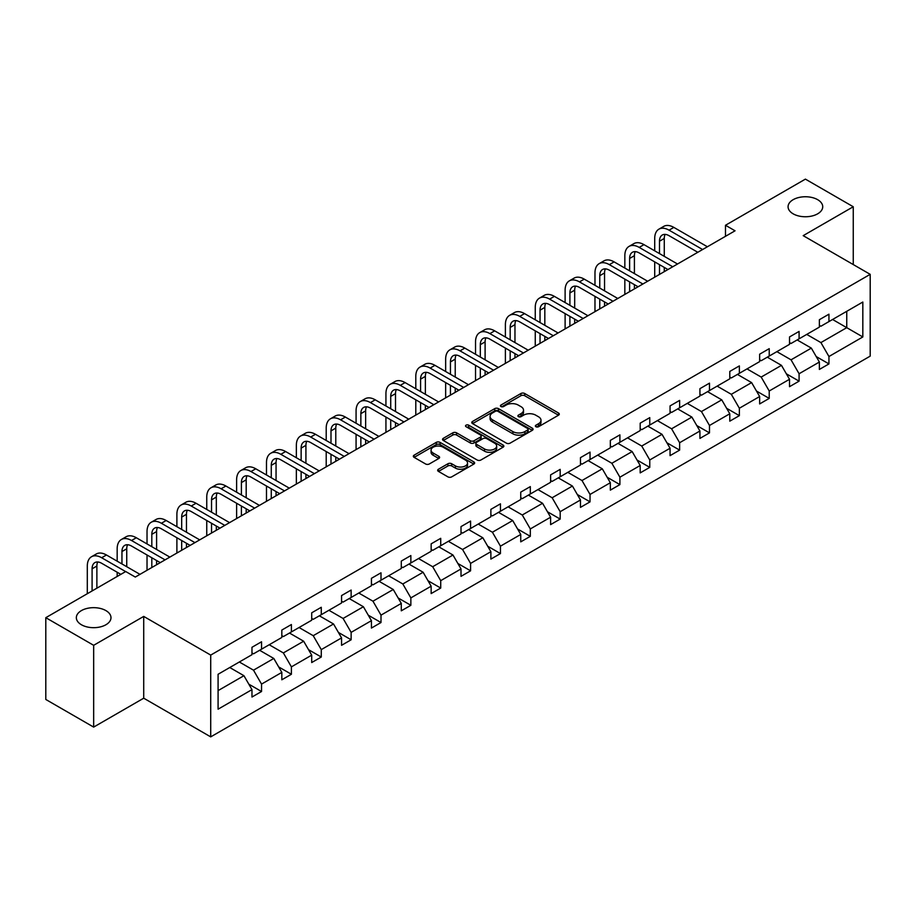 <?xml version="1.0" encoding="UTF-8"?>
<svg xmlns="http://www.w3.org/2000/svg" width="916" height="916" viewBox="0 0 916 916"><rect width="100%" height="100%" fill="white"/><g stroke="black" fill="none" stroke-linecap="round" stroke-linejoin="round"><path stroke-width="1.37" d="M105.913 610.606A17.324 10.007 0 0 0 87.031 608.43A17.324 10.007 0 0 0 76.337 617.682A17.324 10.007 0 0 0 81.409 624.746A17.324 10.007 0 0 0 100.291 626.922A17.324 10.007 0 0 0 110.985 617.682A17.324 10.007 0 0 0 105.913 610.606M817.656 199.677A17.324 10.007 0 0 0 798.775 197.513A17.324 10.007 0 0 0 788.069 206.753A17.324 10.007 0 0 0 793.153 213.829A17.324 10.007 0 0 0 812.034 215.993A17.324 10.007 0 0 0 822.728 206.753A17.324 10.007 0 0 0 817.656 199.677M535.917 426.73A1.855 1.076 0 0 0 538.551 426.73L558.52 415.2A2.656 1.534 0 0 0 559.287 414.112A2.656 1.534 0 0 0 558.52 413.024L524.696 393.502A2.656 1.534 0 0 0 520.929 393.502L500.972 405.032A1.855 1.076 0 0 0 500.422 405.788A1.855 1.076 0 0 0 500.972 406.544A1.855 1.076 0 0 0 503.594 406.544L506.182 405.055A8.507 4.912 0 0 1 518.204 405.055L521.032 406.681A8.507 4.912 0 0 1 523.517 410.15A8.507 4.912 0 0 1 521.032 413.631L518.445 415.12A1.855 1.076 0 0 0 517.895 415.875A1.855 1.076 0 0 0 518.445 416.643A1.855 1.076 0 0 0 521.078 416.643L523.654 415.143A8.507 4.912 0 0 1 535.688 415.143L538.505 416.769A8.507 4.912 0 0 1 540.99 420.249A8.507 4.912 0 0 1 538.505 423.719L535.917 425.207A1.855 1.076 0 0 0 535.379 425.963A1.855 1.076 0 0 0 535.917 426.73L535.917 425.207M438.443 469.221A2.656 1.534 0 0 0 437.665 470.309A2.656 1.534 0 0 0 438.443 471.397L447.935 476.87A2.656 1.534 0 0 0 451.691 476.87L473.858 464.069A2.656 1.534 0 0 0 474.637 462.992A2.656 1.534 0 0 0 473.858 461.904L440.046 442.371A2.656 1.534 0 0 0 436.279 442.371L414.112 455.172A2.656 1.534 0 0 0 413.334 456.26A2.656 1.534 0 0 0 414.112 457.347L425.574 463.965A2.656 1.534 0 0 0 429.329 463.965L438.821 458.481A2.656 1.534 0 0 0 439.6 457.405A2.656 1.534 0 0 0 438.821 456.317L433.131 453.031A7.11 4.099 0 0 1 431.058 450.134A7.11 4.099 0 0 1 435.444 446.344A7.11 4.099 0 0 1 443.184 447.226L465.454 460.084A7.11 4.099 0 0 1 467.538 462.992A7.11 4.099 0 0 1 463.153 466.782A7.11 4.099 0 0 1 455.401 465.889L451.691 463.748A2.656 1.534 0 0 0 447.935 463.748L438.443 469.221L438.443 471.397M143.72 616.411L93.661 645.311L45.8 617.682L45.8 699.469L93.661 727.098L143.72 698.198L210.714 736.876L210.714 655.089L143.72 616.411L143.72 698.198M853.254 264.564L853.254 206.753L803.195 235.652L870.2 274.342L210.714 655.089M853.254 206.753L805.404 179.124L725.483 225.267L725.483 236.317M45.8 617.682L125.721 571.538L135.293 577.057L735.044 230.798L725.483 225.267M506.376 443.138A2.656 1.534 0 0 0 510.132 443.138L532.299 430.337A2.656 1.534 0 0 0 533.078 429.249A2.656 1.534 0 0 0 532.299 428.161L498.476 408.639A2.656 1.534 0 0 0 494.72 408.639L472.553 421.44A2.656 1.534 0 0 0 471.774 422.528A2.656 1.534 0 0 0 472.553 423.604L506.376 443.138M466.805 427.131A1.855 1.076 0 0 1 468.694 427.394L468.694 425.184L503.079 445.039A2.656 1.534 0 0 1 503.857 446.115A2.656 1.534 0 0 1 503.079 447.203L480.911 460.004A2.656 1.534 0 0 1 477.156 460.004L443.333 440.481L452.813 435.043L452.813 432.833L443.333 438.306A2.656 1.534 0 0 0 442.554 439.394A2.656 1.534 0 0 0 443.333 440.481L443.333 438.306M452.813 435.043A2.656 1.534 0 0 1 456.58 435.043L456.58 432.833A2.656 1.534 0 0 0 452.813 432.833M456.58 432.833L470.297 440.745A2.656 1.534 0 0 0 474.053 440.745L480.35 437.115A2.656 1.534 0 0 0 481.129 436.027A2.656 1.534 0 0 0 480.35 434.94L466.061 426.696A1.855 1.076 0 0 1 465.523 425.94A1.855 1.076 0 0 1 466.668 424.944A1.855 1.076 0 0 1 468.694 425.184M93.661 645.311L93.661 727.098M218.088 674.268L251.969 654.7L251.969 647.291L261.541 641.773L261.541 649.181L281.83 637.456L281.83 630.059L291.403 624.529L291.403 631.937L311.703 620.224L311.703 612.815L321.276 607.285L321.276 614.693L341.565 602.98L341.565 595.572L351.137 590.041L351.137 597.45L371.427 585.736L371.427 578.328L380.999 572.809L380.999 580.206L401.288 568.493L401.288 561.084L410.86 555.565L410.86 562.974L431.15 551.249L431.15 543.852L440.722 538.322L440.722 545.73L461.011 534.017L461.011 526.608L470.584 521.078L470.584 528.486L490.873 516.773L490.873 509.365L500.445 503.834L500.445 511.243L520.746 499.529L520.746 492.121L530.318 486.602L530.318 493.999L550.608 482.285L550.608 474.877L560.18 469.358L560.18 476.767L580.469 465.042L580.469 457.645L590.041 452.115L590.041 459.523L610.331 447.81L610.331 440.401L619.903 434.871L619.903 442.279L640.192 430.566L640.192 423.158L649.765 417.627L649.765 425.035L670.054 413.322L670.054 405.914L679.626 400.395L679.626 407.792L699.927 396.078L699.927 388.67L709.488 383.151L709.488 390.548L729.789 378.835L729.789 371.438L739.361 365.908L739.361 373.316L759.65 361.602L759.65 354.194L769.222 348.664L769.222 356.072L789.512 344.359L789.512 336.951L799.084 331.42L799.084 338.828L819.373 327.115L819.373 319.707L828.946 314.188L828.946 321.585L862.826 302.028L862.826 336.951L828.946 356.519L828.946 363.915L819.373 369.446L819.373 362.038L799.084 373.751L799.084 381.159L789.512 386.689L789.512 379.281L769.222 390.995L769.222 398.403L759.65 403.933L759.65 396.525L739.361 408.238L739.361 415.646L729.789 421.165L729.789 413.769L709.488 425.482L709.488 432.879L699.927 438.409L699.927 431.001L679.626 442.726L679.626 450.122L670.054 455.653L670.054 448.245L649.765 459.958L649.765 467.366L640.192 472.896L640.192 465.488L619.903 477.202L619.903 484.61L610.331 490.14L610.331 482.732L590.041 494.445L590.041 501.853L580.469 507.372L580.469 499.976L560.18 511.689L560.18 519.086L550.608 524.616L550.608 517.208L530.318 528.933L530.318 536.329L520.746 541.86L520.746 534.452L500.445 546.165L500.445 553.573L490.873 559.104L490.873 551.695L470.584 563.409L470.584 570.817L461.011 576.347L461.011 568.939L440.722 580.652L440.722 588.061L431.15 593.579L431.15 586.183L410.86 597.896L410.86 605.304L401.288 610.823L401.288 603.415L380.999 615.14L380.999 622.537L371.427 628.067L371.427 620.659L351.137 632.372L351.137 639.78L341.565 645.311L341.565 637.902L321.276 649.616L321.276 657.024L311.703 662.554L311.703 655.146L291.403 666.859L291.403 674.268L281.83 679.787L281.83 672.39L261.541 684.103L261.541 691.511L251.969 697.03L251.969 689.622L218.088 709.19L218.088 674.268M210.714 736.876L870.2 356.129L870.2 274.342M259.629 650.28L273.792 658.455L253.503 670.18L239.339 661.993M253.503 670.18L261.541 684.103M273.792 658.455L281.83 672.39M251.969 652.936L253.503 653.818L261.541 649.181M289.49 633.036L303.654 641.223L283.365 652.936L269.201 644.75M283.365 652.936L291.403 666.859M303.654 641.223L311.703 655.146M281.83 635.693L283.365 636.574L291.403 631.937M319.352 615.792L333.527 623.979L313.226 635.693L299.063 627.517M313.226 635.693L321.276 649.616M333.527 623.979L341.565 637.902M311.703 618.449L313.226 619.331L321.276 614.693M349.214 598.56L363.389 606.736L343.088 618.449L328.924 610.274M343.088 618.449L351.137 632.372M363.389 606.736L371.427 620.659M341.565 601.205L343.088 602.098L351.137 597.45M379.087 581.317L393.25 589.492L372.961 601.205L358.786 593.03M372.961 601.205L380.999 615.14M393.25 589.492L401.288 603.415M371.427 583.973L372.961 584.855L380.999 580.206M408.948 564.073L423.112 572.248L402.822 583.973L388.659 575.786M402.822 583.973L410.86 597.896M423.112 572.248L431.15 586.183M401.288 566.729L402.822 567.611L410.86 562.974M438.81 546.829L452.973 555.016L432.684 566.729L418.52 558.542M432.684 566.729L440.722 580.652M452.973 555.016L461.011 568.939M431.15 549.486L432.684 550.367L440.722 545.73M468.671 529.585L482.835 537.772L462.546 549.486L448.382 541.31M462.546 549.486L470.584 563.409M482.835 537.772L490.873 551.695M461.011 532.242L462.546 533.123L470.584 528.486M498.533 512.353L512.697 520.528L492.407 532.242L478.244 524.067M492.407 532.242L500.445 546.165M512.697 520.528L520.746 534.452M490.873 514.998L492.407 515.891L500.445 511.243M528.395 495.109L542.57 503.285L522.269 514.998L508.105 506.823M522.269 514.998L530.318 528.933M542.57 503.285L550.608 517.208M520.746 497.766L522.269 498.647L530.318 493.999M558.268 477.866L572.431 486.041L552.142 497.766L537.967 489.579M552.142 497.766L560.18 511.689M572.431 486.041L580.469 499.976M550.608 480.522L552.142 481.404L560.18 476.767M588.129 460.622L602.293 468.809L582.004 480.522L567.828 472.335M582.004 480.522L590.041 494.445M602.293 468.809L610.331 482.732M580.469 463.278L582.004 464.16L590.041 459.523M617.991 443.378L632.154 451.565L611.865 463.278L597.701 455.103M611.865 463.278L619.903 477.202M632.154 451.565L640.192 465.488M610.331 446.035L611.865 446.916L619.903 442.279M647.852 426.146L662.016 434.321L641.727 446.035L627.563 437.859M641.727 446.035L649.765 459.958M662.016 434.321L670.054 448.245M640.192 428.791L641.727 429.684L649.765 425.035M677.714 408.902L691.878 417.078L671.588 428.791L657.425 420.616M671.588 428.791L679.626 442.726M691.878 417.078L699.927 431.001M670.054 411.547L671.588 412.44L679.626 407.792M707.576 391.659L721.739 399.834L701.45 411.559L687.286 403.372M701.45 411.559L709.488 425.482M721.739 399.834L729.789 413.769M699.927 394.315L701.45 395.197L709.488 390.548M737.437 374.415L751.612 382.602L731.312 394.315L717.148 386.128M731.312 394.315L739.361 408.238M751.612 382.602L759.65 396.525M729.789 377.071L731.312 377.953L739.361 373.316M767.31 357.171L781.474 365.358L761.185 377.071L747.009 368.896M761.185 377.071L769.222 390.995M781.474 365.358L789.512 379.281M759.65 359.828L761.185 360.709L769.222 356.072M797.172 339.939L811.336 348.114L791.046 359.828L776.883 351.652M791.046 359.828L799.084 373.751M811.336 348.114L819.373 362.038M789.512 342.584L791.046 343.477L799.084 338.828M832.587 319.489L846.75 327.665L820.908 342.584L806.744 334.409M820.908 342.584L828.946 356.519M862.826 336.951L846.75 327.665L846.75 311.314L862.826 302.028M819.373 325.34L820.908 326.233L828.946 321.585M218.088 690.618L243.931 675.699L229.767 667.524M243.931 675.699L251.969 689.622M816.213 356.564L828.946 363.915M786.352 373.808L799.084 381.159M756.49 391.052L769.222 398.403M726.628 408.296L739.361 415.646M696.767 425.539L709.488 432.879M666.905 442.772L679.626 450.122M637.032 460.015L649.765 467.366M607.171 477.259L619.903 484.61M577.309 494.503L590.041 501.853M547.447 511.746L560.18 519.086M517.586 528.979L530.318 536.329M487.724 546.222L500.445 553.573M457.851 563.466L470.584 570.817M427.99 580.71L440.722 588.061M398.128 597.953L410.86 605.304M368.266 615.186L380.999 622.537M338.405 632.429L351.137 639.78M308.543 649.673L321.276 657.024M278.682 666.917L291.403 674.268M248.809 684.16L261.541 691.511M536.662 426.993L538.505 425.929A8.507 4.912 0 0 0 540.99 422.459L540.99 420.249M523.517 410.15L523.517 412.36A8.507 4.912 0 0 1 521.032 415.841L519.189 416.895M558.474 415.223L524.696 395.712A2.656 1.534 0 0 0 520.929 395.712L501.716 406.807M532.265 430.348L498.476 410.849A2.656 1.534 0 0 0 494.72 410.849L472.587 423.627M527.605 430.005A1.855 1.076 0 0 0 528.154 429.249A1.855 1.076 0 0 0 527.605 428.493L497.915 411.353A1.855 1.076 0 0 0 495.281 411.353L492.556 412.921A8.507 4.912 0 0 0 490.071 416.391A8.507 4.912 0 0 0 492.556 419.86L512.857 431.585A8.507 4.912 0 0 0 524.879 431.585L527.605 430.005L527.605 432.215A1.855 1.076 0 0 0 528.154 431.459L528.154 429.249M490.071 416.391L490.071 418.601A8.507 4.912 0 0 0 492.556 422.07L492.556 419.86M527.605 432.215L524.879 433.795A8.507 4.912 0 0 1 512.857 433.795L492.556 422.07M456.58 435.043L470.297 442.955A2.656 1.534 0 0 0 474.053 442.955L480.35 439.325A2.656 1.534 0 0 0 481.129 438.237L481.129 436.027M468.694 427.394L503.044 447.226M484.53 448.966A7.11 4.099 0 0 0 492.27 449.859A7.11 4.099 0 0 0 496.667 446.069A7.11 4.099 0 0 0 494.583 443.161L486.74 438.638A2.656 1.534 0 0 0 482.972 438.638L476.686 442.268A2.656 1.534 0 0 0 475.908 443.355A2.656 1.534 0 0 0 476.686 444.432L484.53 448.966L484.53 451.176A7.11 4.099 0 0 0 492.27 452.069A7.11 4.099 0 0 0 496.667 448.279L496.667 446.069M475.908 443.355L475.908 445.565A2.656 1.534 0 0 0 476.686 446.642L476.686 444.432M484.53 451.176L476.686 446.642M467.538 462.992L467.538 465.202A7.11 4.099 0 0 1 463.153 468.992A7.11 4.099 0 0 1 455.401 468.099L451.691 465.958A2.656 1.534 0 0 0 447.935 465.958L438.478 471.419M431.058 450.134L431.058 452.344A7.11 4.099 0 0 0 433.131 455.241L433.131 453.031M438.787 458.504L433.131 455.241M473.824 464.091L440.046 444.581A2.656 1.534 0 0 0 436.279 444.581L414.147 457.37M654.711 250.835L654.711 238.458A20.301 11.725 60 0 1 658.913 229.16L663.699 226.401A20.301 11.725 60 0 1 673.844 227.397L707.392 246.759M658.913 229.16A20.301 11.725 60 0 1 669.058 230.168L702.606 249.53M697.82 252.289L669.058 235.687A13.534 7.82 -120 0 0 662.291 235.023A13.534 7.82 -120 0 0 659.486 241.217L659.486 253.595M665.13 234.393A13.534 7.82 -120 0 0 664.272 238.458L664.272 256.354M659.486 264.644L659.486 274.422M664.272 267.415L664.272 271.651M654.711 277.182L654.711 261.884M624.838 268.067L624.838 255.69A20.301 11.725 60 0 1 629.052 246.404L633.838 243.633A20.301 11.725 60 0 1 643.982 244.641L677.519 264.003M629.052 246.404A20.301 11.725 60 0 1 639.196 247.4L672.733 266.774M667.947 269.533L639.196 252.931A13.534 7.82 -120 0 0 632.429 252.266A13.534 7.82 -120 0 0 629.624 258.461L629.624 270.838M635.257 251.637A13.534 7.82 -120 0 0 634.41 255.69L634.41 273.598M629.624 281.888L629.624 291.654M634.41 284.647L634.41 288.895M624.838 294.425L624.838 279.128M594.976 285.311L594.976 272.934A20.301 11.725 60 0 1 599.178 263.636L603.965 260.877A20.301 11.725 60 0 1 614.121 261.884L647.658 281.246M599.178 263.636A20.301 11.725 60 0 1 609.335 264.644L642.872 284.006M638.086 286.777L609.335 270.174A13.534 7.82 -120 0 0 602.568 269.499A13.534 7.82 -120 0 0 599.762 275.705L599.762 288.082M605.396 268.88A13.534 7.82 -120 0 0 604.549 272.934L604.549 290.841M599.762 299.131L599.762 308.898M604.549 301.891L604.549 306.139M594.976 311.658L594.976 296.372M565.115 302.555L565.115 290.177A20.301 11.725 60 0 1 569.317 280.88L574.103 278.12A20.301 11.725 60 0 1 584.259 279.128L617.796 298.49M569.317 280.88A20.301 11.725 60 0 1 579.473 281.888L613.01 301.25M608.224 304.02L579.473 287.418A13.534 7.82 -120 0 0 572.706 286.742A13.534 7.82 -120 0 0 569.901 292.937L569.901 305.314M575.534 286.124A13.534 7.82 -120 0 0 574.687 290.177L574.687 308.085M569.901 316.375L569.901 326.142M574.687 319.134L574.687 323.382M565.115 328.901L565.115 313.604M535.253 319.798L535.253 307.421A20.301 11.725 60 0 1 539.455 298.124L544.241 295.364A20.301 11.725 60 0 1 554.398 296.372L587.935 315.734M539.455 298.124A20.301 11.725 60 0 1 549.611 299.131L583.149 318.493M578.362 321.253L549.611 304.662A13.534 7.82 -120 0 0 542.845 303.986A13.534 7.82 -120 0 0 540.039 310.18L540.039 322.558M545.673 303.356A13.534 7.82 -120 0 0 544.825 307.421L544.825 325.329M540.039 333.607L540.039 343.385M544.825 336.378L544.825 340.615M535.253 346.145L535.253 330.848M505.392 337.042L505.392 324.665A20.301 11.725 60 0 1 509.594 315.367L514.38 312.608A20.301 11.725 60 0 1 524.536 313.604L558.073 332.966M509.594 315.367A20.301 11.725 60 0 1 519.75 316.375L553.287 335.737M548.501 338.496L519.75 321.894A13.534 7.82 -120 0 0 512.983 321.23A13.534 7.82 -120 0 0 510.178 327.424L510.178 339.802M515.811 320.6A13.534 7.82 -120 0 0 514.964 324.665L514.964 342.561M510.178 350.851L510.178 360.629M514.964 353.622L514.964 357.858M505.392 363.389L505.392 348.091M475.53 354.286L475.53 341.897A20.301 11.725 60 0 1 479.732 332.611L484.518 329.84A20.301 11.725 60 0 1 494.674 330.848L528.211 350.21M479.732 332.611A20.301 11.725 60 0 1 489.888 333.607L523.425 352.981M518.639 355.74L489.888 339.138A13.534 7.82 -120 0 0 483.11 338.473A13.534 7.82 -120 0 0 480.316 344.668L480.316 357.045M485.949 337.844A13.534 7.82 -120 0 0 485.102 341.897L485.102 359.805M480.316 368.095L480.316 377.861M485.102 370.854L485.102 375.102M475.53 380.632L475.53 365.335M445.657 371.518L445.657 359.141A20.301 11.725 60 0 1 449.87 349.843L454.657 347.084A20.301 11.725 60 0 1 464.801 348.091L498.338 367.453M449.87 349.843A20.301 11.725 60 0 1 460.015 350.851L493.564 370.213M488.778 372.984L460.015 356.381A13.534 7.82 -120 0 0 453.248 355.706A13.534 7.82 -120 0 0 450.443 361.912L450.443 374.289M456.076 355.087A13.534 7.82 -120 0 0 455.229 359.141L455.229 377.049M450.443 385.338L450.443 395.105M455.229 388.098L455.229 392.346M445.657 397.865L445.657 382.579M415.795 388.762L415.795 376.384A20.301 11.725 60 0 1 420.009 367.087L424.795 364.328A20.301 11.725 60 0 1 434.94 365.335L468.477 384.697M420.009 367.087A20.301 11.725 60 0 1 430.154 368.095L463.691 387.457M458.905 390.227L430.154 373.625A13.534 7.82 -120 0 0 423.387 372.949A13.534 7.82 -120 0 0 420.581 379.144L420.581 391.521M426.215 372.331A13.534 7.82 -120 0 0 425.368 376.384L425.368 394.292M420.581 402.582L420.581 412.349M425.368 405.341L425.368 409.589M415.795 415.108L415.795 399.811M385.934 406.006L385.934 393.628A20.301 11.725 60 0 1 390.136 384.331L394.922 381.571A20.301 11.725 60 0 1 405.078 382.579L438.615 401.941M390.136 384.331A20.301 11.725 60 0 1 400.292 385.338L433.829 404.7M429.043 407.46L400.292 390.869A13.534 7.82 -120 0 0 393.525 390.193A13.534 7.82 -120 0 0 390.72 396.388L390.72 408.765M396.353 389.563A13.534 7.82 -120 0 0 395.506 393.628L395.506 411.536M390.72 419.814L390.72 429.593M395.506 422.585L395.506 426.822M385.934 432.352L385.934 417.055M356.072 423.249L356.072 410.872A20.301 11.725 60 0 1 360.274 401.574L365.06 398.815A20.301 11.725 60 0 1 375.216 399.811L408.754 419.173M360.274 401.574A20.301 11.725 60 0 1 370.43 402.582L403.967 421.944M399.181 424.703L370.43 408.101A13.534 7.82 -120 0 0 363.663 407.437A13.534 7.82 -120 0 0 360.858 413.631L360.858 426.009M366.492 406.807A13.534 7.82 -120 0 0 365.644 410.872L365.644 428.768M360.858 437.058L360.858 446.836M365.644 439.829L365.644 444.065M356.072 449.596L356.072 434.299M326.21 440.493L326.21 428.104A20.301 11.725 60 0 1 330.413 418.818L335.199 416.047A20.301 11.725 60 0 1 345.355 417.055L378.892 436.417M330.413 418.818A20.301 11.725 60 0 1 340.569 419.814L374.106 439.188M369.32 441.947L340.569 425.345A13.534 7.82 -120 0 0 333.802 424.68A13.534 7.82 -120 0 0 330.997 430.875L330.997 443.252M336.63 424.051A13.534 7.82 -120 0 0 335.783 428.104L335.783 446.012M330.997 454.302L330.997 464.069M335.783 457.061L335.783 461.309M326.21 466.839L326.21 451.542M296.349 457.725L296.349 445.348A20.301 11.725 60 0 1 300.551 436.05L305.337 433.291A20.301 11.725 60 0 1 315.493 434.299L349.03 453.66M300.551 436.05A20.301 11.725 60 0 1 310.707 437.058L344.244 456.42M339.458 459.191L310.707 442.588A13.534 7.82 -120 0 0 303.94 441.913A13.534 7.82 -120 0 0 301.135 448.119L301.135 460.496M306.768 441.294A13.534 7.82 -120 0 0 305.921 445.348L305.921 463.256M301.135 471.545L301.135 481.312M305.921 474.305L305.921 478.553M296.349 484.072L296.349 468.786M266.487 474.969L266.487 462.591A20.301 11.725 60 0 1 270.689 453.294L275.476 450.535A20.301 11.725 60 0 1 285.62 451.542L319.169 470.904M270.689 453.294A20.301 11.725 60 0 1 280.834 454.302L314.383 473.664M309.597 476.435L280.834 459.832A13.534 7.82 -120 0 0 274.067 459.156A13.534 7.82 -120 0 0 271.273 465.351L271.273 477.728M276.907 458.538A13.534 7.82 -120 0 0 276.06 462.591L276.06 480.499M271.273 488.789L271.273 498.556M276.06 491.549L276.06 495.796M266.487 501.315L266.487 486.018M236.614 492.213L236.614 479.835A20.301 11.725 60 0 1 240.828 470.538L245.614 467.778A20.301 11.725 60 0 1 255.759 468.786L289.296 488.148M240.828 470.538A20.301 11.725 60 0 1 250.973 471.545L284.51 490.907M279.724 493.667L250.973 477.076A13.534 7.82 -120 0 0 244.206 476.4A13.534 7.82 -120 0 0 241.4 482.595L241.4 494.972M247.034 475.77A13.534 7.82 -120 0 0 246.186 479.835L246.186 497.743M241.4 506.033L241.4 515.8M246.186 508.792L246.186 513.029M236.614 518.559L236.614 503.262M206.753 509.456L206.753 497.079A20.301 11.725 60 0 1 210.966 487.781L215.752 485.022A20.301 11.725 60 0 1 225.897 486.018L259.434 505.392M210.966 487.781A20.301 11.725 60 0 1 221.111 488.789L254.648 508.151M249.862 510.91L221.111 494.308A13.534 7.82 -120 0 0 214.344 493.644A13.534 7.82 -120 0 0 211.539 499.838L211.539 512.216M217.172 493.014A13.534 7.82 -120 0 0 216.325 497.079L216.325 514.975M211.539 523.265L211.539 533.043M216.325 526.036L216.325 530.272M206.753 535.803L206.753 520.506M176.891 526.7L176.891 514.311A20.301 11.725 60 0 1 181.093 505.025L185.879 502.254A20.301 11.725 60 0 1 196.035 503.262L229.572 522.624M181.093 505.025A20.301 11.725 60 0 1 191.249 506.021L224.786 525.395M220 528.154L191.249 511.552A13.534 7.82 -120 0 0 184.482 510.888A13.534 7.82 -120 0 0 181.677 517.082L181.677 529.459M187.311 510.258A13.534 7.82 -120 0 0 186.463 514.311L186.463 532.219M181.677 540.509L181.677 550.276M186.463 543.268L186.463 547.516M176.891 553.046L176.891 537.749M147.029 543.932L147.029 531.555A20.301 11.725 60 0 1 151.232 522.257L156.018 519.498A20.301 11.725 60 0 1 166.174 520.506L199.711 539.868M151.232 522.257A20.301 11.725 60 0 1 161.388 523.265L194.925 542.627M190.139 545.398L161.388 528.795A13.534 7.82 -120 0 0 154.621 528.12A13.534 7.82 -120 0 0 151.816 534.326L151.816 546.703M157.449 527.501A13.534 7.82 -120 0 0 156.602 531.555L156.602 549.463M151.816 557.752L151.816 567.519M156.602 560.512L156.602 564.76M147.029 570.279L147.029 554.993M117.168 561.176L117.168 548.798A20.301 11.725 60 0 1 121.37 539.501L126.156 536.742A20.301 11.725 60 0 1 136.312 537.749L169.849 557.111M121.37 539.501A20.301 11.725 60 0 1 131.526 540.509L165.063 559.871M160.277 562.642L131.526 546.039A13.534 7.82 -120 0 0 124.759 545.364A13.534 7.82 -120 0 0 121.954 551.558L121.954 563.935M127.587 544.745A13.534 7.82 -120 0 0 126.74 548.798L126.74 566.706M117.168 576.473L117.168 572.225M87.306 593.717L87.306 566.042A20.301 11.725 60 0 1 91.508 556.745L96.294 553.985A20.301 11.725 60 0 1 106.451 554.993L139.988 574.355M91.508 556.745A20.301 11.725 60 0 1 101.665 557.752L125.629 571.584M120.843 574.355L101.665 563.283A13.534 7.82 -120 0 0 94.886 562.607A13.534 7.82 -120 0 0 92.092 568.802L92.092 590.957M97.726 561.977A13.534 7.82 -120 0 0 96.878 566.042L96.878 588.187M538.505 425.929L538.505 423.719M518.445 416.643L518.445 415.12M521.032 415.841L521.032 413.631M500.972 406.544L500.972 405.032M520.929 395.712L520.929 393.502M524.696 395.712L524.696 393.502M558.52 415.2L558.52 413.024M472.553 423.604L472.553 421.44M494.72 410.849L494.72 408.639M498.476 410.849L498.476 408.639M532.299 430.337L532.299 428.161M512.857 433.795L512.857 431.585M524.879 433.795L524.879 431.585M470.297 442.955L470.297 440.745M474.053 442.955L474.053 440.745M480.35 439.325L480.35 437.115M503.079 447.203L503.079 445.039M447.935 465.958L447.935 463.748M451.691 465.958L451.691 463.748M455.401 468.099L455.401 465.889M438.821 458.481L438.821 456.317M414.112 457.347L414.112 455.172M436.279 444.581L436.279 442.371M440.046 444.581L440.046 442.371M473.858 464.069L473.858 461.904M673.844 227.397L669.058 230.168M664.272 238.458L659.486 241.217M643.982 244.641L639.196 247.4M634.41 255.69L629.624 258.461M614.121 261.884L609.335 264.644M604.549 272.934L599.762 275.705M584.259 279.128L579.473 281.888M574.687 290.177L569.901 292.937M554.398 296.372L549.611 299.131M544.825 307.421L540.039 310.18M524.536 313.604L519.75 316.375M514.964 324.665L510.178 327.424M494.674 330.848L489.888 333.607M485.102 341.897L480.316 344.668M464.801 348.091L460.015 350.851M455.229 359.141L450.443 361.912M434.94 365.335L430.154 368.095M425.368 376.384L420.581 379.144M405.078 382.579L400.292 385.338M395.506 393.628L390.72 396.388M375.216 399.811L370.43 402.582M365.644 410.872L360.858 413.631M345.355 417.055L340.569 419.814M335.783 428.104L330.997 430.875M315.493 434.299L310.707 437.058M305.921 445.348L301.135 448.119M285.62 451.542L280.834 454.302M276.06 462.591L271.273 465.351M255.759 468.786L250.973 471.545M246.186 479.835L241.4 482.595M225.897 486.018L221.111 488.789M216.325 497.079L211.539 499.838M196.035 503.262L191.249 506.021M186.463 514.311L181.677 517.082M166.174 520.506L161.388 523.265M156.602 531.555L151.816 534.326M136.312 537.749L131.526 540.509M126.74 548.798L121.954 551.558M106.451 554.993L101.665 557.752M96.878 566.042L92.092 568.802"/></g></svg>
